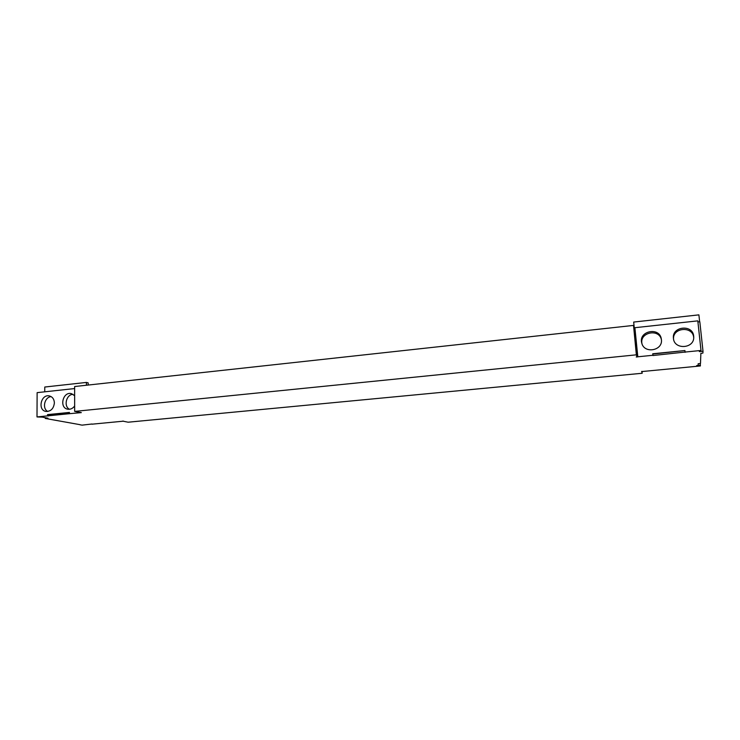 <?xml version="1.0" encoding="UTF-8"?>
<svg xmlns="http://www.w3.org/2000/svg" width="740" height="740" viewBox="0 0 740 740"><rect width="100%" height="100%" fill="white"/><g stroke="black" fill="none" stroke-linecap="round" stroke-linejoin="round"><path stroke-width="1.11" d="M74.648 388.565L37.13 392.644L37 416.935L47.545 415.88L47.554 414.622L69.431 412.43L69.431 413.688L81.335 412.615L74.666 411.403L74.638 386.53L633.523 325.415L636.992 356.81L636.234 357.013L637.815 356.856L634.883 327.7L697.811 320.864L700.993 350.464L700.965 351.296L699.328 351.593L703 351.223L699.818 321.752L697.931 321.956M634.208 327.996L634.892 327.857M44.752 391.812L44.77 387.029L86.404 382.432L88.162 382.876L88.162 385.05M699.642 321.771L698.893 314.861L633.69 322.057L634.263 327.996M86.404 382.432L86.413 385.244M45.27 417.989L47.943 418.174L42.152 417.12L37 416.935M79.966 424.668L45.27 418.442M92.01 424.002L82.038 425.139L79.966 424.76M122.692 421.106L123.303 421.097M92.01 424.187L122.692 421.245M641.645 371.415L642.181 373.265L128.103 422.207L123.303 421.236M642.181 373.265L642.005 371.397M641.673 371.628L642.274 371.415M700.234 363.488L700.391 365.958L642.283 371.517M698.19 363.682L698.162 365.329L696.654 365.588L700.419 365.227M700.873 353.248L700.493 363.46L698.199 363.793M700.882 353.378L702.908 353.054L703 351.223M633.523 325.415L636.363 354.83L74.666 411.403M54.381 402.958C53.65 408.702 50.819 411.523 45.889 411.421C37.305 410.127 41.098 393.754 49.46 395.956C52.549 396.871 54.187 399.202 54.381 402.958M74.657 405.983C72.733 408.536 70.402 409.599 67.654 409.183C58.95 407.786 62.9 391.303 71.373 393.634L74.648 395.706M700.993 350.464L685.083 352.055L684.926 350.538L652.736 353.776L652.884 355.283L637.695 356.8M693.685 336.219L693.741 337.163C694.231 348.845 674.066 349.918 673.437 338.328C671.689 326.312 692.844 324.018 693.685 336.219M661.403 339.595C663.031 350.723 644.142 354.035 641.784 343.11C638.056 331.021 659.664 326.442 661.329 339.05L661.403 339.595M636.363 354.83L636.992 356.81M685.083 352.055L652.939 355.533L652.736 353.776M47.545 415.88L69.431 413.688M48.294 416.019L48.303 414.77L47.554 414.622M48.303 414.77L69.431 412.643M47.73 411.468C41.875 408.554 44.548 396.973 51.152 396.631M69.449 409.266C63.418 406.297 66.249 394.476 73.02 394.3M684.926 350.538L652.791 354.035M685.092 352.323L684.935 350.806M673.529 338.994C672.688 327.367 692.918 325.85 693.685 337.57L693.713 337.838M641.978 343.739C639.295 332.353 659.081 328.162 661.412 339.706"/></g></svg>
